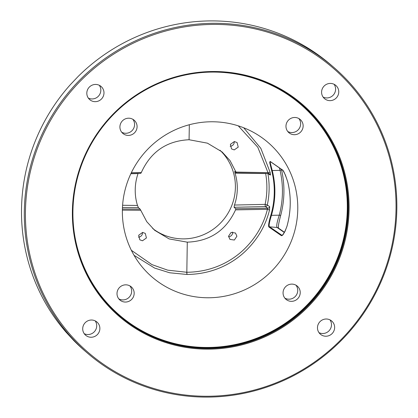 <?xml version="1.0" encoding="UTF-8"?>
<svg xmlns="http://www.w3.org/2000/svg" width="418" height="418" viewBox="0 0 418 418"><rect width="100%" height="100%" fill="white"/><g stroke="black" fill="none" stroke-linecap="round" stroke-linejoin="round"><path stroke-width="0.63" d="M333.533 67.136A188.643 184.521 130.7 0 0 213.838 23.298A188.643 184.521 130.7 0 0 36.847 146.577A188.643 184.521 130.7 0 0 87.623 353.267A188.643 184.521 130.7 0 0 207.312 397.1A188.643 184.521 130.7 0 0 384.304 273.827A188.643 184.521 130.7 0 0 333.533 67.136L330.737 64.733A188.643 184.521 130.7 0 0 211.043 20.9A188.643 184.521 130.7 0 0 78.14 76.463L70.417 84.608M70.412 84.603A188.643 184.521 130.7 0 0 66.07 332.185L73.531 340.283A188.643 184.521 130.7 0 0 84.828 350.864L87.623 353.267M213.974 24.411A187.656 183.554 130.7 0 0 25.451 211.137A187.656 183.554 130.7 0 0 207.485 396.259A187.656 183.554 -49.3 0 0 396.013 209.528A187.656 183.554 -49.3 0 0 213.974 24.411M211.607 121.769A88.82 86.881 130.7 0 0 131.158 173.094A88.82 86.881 130.7 0 0 142.141 266.909A88.82 86.881 130.7 0 0 208.535 297.768A88.82 86.881 130.7 0 0 294.199 232.8A88.82 86.881 130.7 0 0 256.354 134.016A88.82 86.881 130.7 0 0 211.607 121.769M134.063 255.341L154.681 268.1L169.645 272.771L187.008 274.469C216.132 274.171 235.444 260.696 245.387 251.213C257.566 239.436 265.613 225.704 269.526 210.014L269.647 206.612L267.327 204.998A83.616 81.787 130.7 0 0 267.891 173.496M122.531 120.745A8.694 8.506 -49.3 0 1 134.162 120.217A8.694 8.506 -49.3 0 1 134.46 132.877A8.694 8.506 -49.3 0 1 122.829 133.405A8.694 8.506 -49.3 0 1 122.531 120.745M119.412 299.56A8.694 8.506 -49.3 0 1 119.376 287.636A8.694 8.506 -49.3 0 1 131.764 287.328A8.694 8.506 -49.3 0 1 131.801 299.251A8.694 8.506 -49.3 0 1 119.412 299.56M297.611 298.786A8.694 8.506 -49.3 0 1 285.98 299.319A8.694 8.506 -49.3 0 1 285.682 286.659A8.694 8.506 -49.3 0 1 297.313 286.131A8.694 8.506 -49.3 0 1 297.611 298.786M300.73 119.971A8.694 8.506 -49.3 0 1 300.767 131.9A8.694 8.506 -49.3 0 1 288.378 132.208A8.694 8.506 -49.3 0 1 288.342 120.279A8.694 8.506 -49.3 0 1 300.73 119.971M213.039 72.068A139.466 136.414 130.7 0 0 82.189 163.208A139.466 136.414 130.7 0 0 119.726 316.013A139.466 136.414 130.7 0 0 208.216 348.419A139.466 136.414 -49.3 0 0 339.066 257.284A139.466 136.414 -49.3 0 0 301.53 104.474A139.466 136.414 -49.3 0 0 213.039 72.068M208.305 349.161A140.119 137.057 130.7 0 0 349.077 209.731A140.119 137.057 130.7 0 0 213.154 71.509A140.119 137.057 130.7 0 0 72.387 210.933A140.119 137.057 130.7 0 0 208.305 349.161M89.436 86.986A8.694 8.506 -49.3 0 1 101.067 86.458A8.694 8.506 -49.3 0 1 101.365 99.113A8.694 8.506 -49.3 0 1 89.734 99.646A8.694 8.506 -49.3 0 1 89.436 86.986M85.115 334.755A8.694 8.506 -49.3 0 1 85.079 322.827A8.694 8.506 -49.3 0 1 97.467 322.518A8.694 8.506 -49.3 0 1 97.498 334.447A8.694 8.506 -49.3 0 1 85.115 334.755M332.023 333.679A8.694 8.506 -49.3 0 1 320.392 334.212A8.694 8.506 -49.3 0 1 320.099 321.552A8.694 8.506 -49.3 0 1 331.725 321.024A8.694 8.506 -49.3 0 1 332.023 333.679M336.349 85.915A8.694 8.506 -49.3 0 1 336.385 97.838A8.694 8.506 -49.3 0 1 323.997 98.146A8.694 8.506 -49.3 0 1 323.96 86.223A8.694 8.506 -49.3 0 1 336.349 85.915M99.317 85.303A8.694 8.506 -49.3 0 1 98.209 96.401A8.694 8.506 130.7 0 1 88.329 98.089M84.217 333.674A8.694 8.506 130.7 0 0 95.205 320.888M329.974 319.869A8.694 8.506 130.7 0 1 328.867 330.967A8.694 8.506 -49.3 0 1 318.986 332.655M334.086 84.279A8.694 8.506 -49.3 0 1 323.098 97.07M267.985 173.496L270.195 175.058C270.524 175.158 270.519 174.29 270.18 172.456L260.811 148.306L243.699 127.772M270.864 215.129A84.551 82.701 130.7 0 0 271.643 170.554C269.469 161.552 269.37 162.158 270.247 161.479L282.275 169.818C283.216 169.797 285.029 173.789 287.715 181.799A87.451 85.538 -49.3 0 1 286.936 226.378C284.261 233.479 282.328 236.515 281.131 235.491L269.103 227.136C268.058 226.671 268.649 222.669 270.864 215.129L271.449 215.333C275.739 200.358 276 185.409 272.233 170.476C270.018 161.829 269.908 162.43 270.728 161.766M282.275 169.818A0.491 0.475 124.8 0 0 282.443 170.032C282.709 169.948 283.717 171.678 285.473 175.215L287.709 181.773C291.315 196.632 291.059 211.487 286.926 226.368L285.081 231.238C282.981 234.587 281.915 235.935 281.884 235.277L269.594 226.838C268.596 226.404 269.213 222.569 271.449 215.333L279.276 215.181C276.951 222.261 276.22 226.352 277.082 227.465L284.381 232.533M271.643 170.554L280.06 170.366C283.477 185.289 283.216 200.232 279.276 215.181L280.703 215.385C280.504 216.127 279.088 221.305 278.472 225.286L278.362 228.202M281.131 235.491A0.491 0.475 -55.2 0 1 281.622 235.188L282.087 235.224M269.103 227.136A0.491 0.475 -55.2 0 1 269.594 226.838L277.082 227.465A1.97 1.912 124.8 0 1 278.043 227.82M279.37 167.9L280.06 170.366A1.97 0.329 166.9 0 0 281.497 169.703C284.987 184.918 284.721 200.144 280.703 215.38L280.666 215.327M281.46 169.656A1.97 0.329 166.9 0 1 281.497 169.698L281.408 169.316M142.465 232.434A4.217 4.123 -49.3 0 1 138.431 237.152M232.643 232.042A4.217 4.123 -49.3 0 1 228.568 236.76M234.221 141.55A4.217 4.123 -49.3 0 1 230.146 146.274M152.722 228.536A51.686 50.557 130.7 0 0 183.465 238.882A51.686 50.557 -49.3 0 0 231.467 206.346A51.686 50.557 -49.3 0 0 219.993 150.234M130.86 173.721L138.044 173.564A51.686 50.557 130.7 0 0 137.491 205.468L138.452 207.694L140.166 209.167L146.744 221.65L154.67 230.308L169.138 238.918L187.285 242.158L186.825 272.264C215.228 271.977 234.127 258.815 243.83 249.556C255.727 238.056 263.586 224.644 267.41 209.324L267.755 208.211L265.44 206.591A1.97 0.308 88.7 0 1 265.127 204.376L234.477 205.045A51.686 50.557 130.7 0 0 235.036 173.141L265.665 173.548A1.97 0.319 90.8 0 1 265.67 173.454M234.477 205.045L234.07 207.281L235.783 208.754L235.543 209.867C226.002 230.522 209.92 241.285 187.285 242.158M236.426 172.932L268.398 173.501L236.41 172.921L230.067 160.643L222.052 151.906L207.422 143.16L189.072 139.737C166.688 140.829 150.773 151.744 141.336 172.488L140.819 173.35L130.912 173.611L140.793 173.339M234.66 171.432L236.41 172.921M234.697 171.448L235.036 173.141M131.346 250.283L151.927 264.61L167.702 270.159L186.757 272.264L187.003 274.443L186.825 272.264M142.622 232.429L145.281 233.396L146.431 237.957L142.475 240.784L139.816 239.817L138.671 235.256L142.622 232.429M228.541 236.212L231.102 232.392L235.486 233.03L236.912 236.217L234.352 240.036L229.963 239.399L228.541 236.212M266.13 173.465A1.97 0.319 -10 0 0 265.665 173.548A81.646 79.864 130.7 0 1 265.127 204.376L267.327 204.998A1.97 1.912 -55.1 0 1 265.44 206.591L234.07 207.281M268.361 173.496L257.801 147.246L238.255 125.834M189.072 139.737L189.333 124.736M234.232 149.905L231.541 148.912L230.381 144.335L234.378 141.55L237.069 142.543L238.229 147.115L234.232 149.905M270.18 172.456A1.97 0.313 -12.1 0 0 268.048 172.644L236.201 172.075M270.195 175.058A1.97 1.912 125.2 0 0 269.443 173.846M268.398 173.501L269.422 173.831A1.97 1.912 125.2 0 0 268.424 173.496M269.647 206.612A1.97 1.912 -55.1 0 1 267.755 208.211L235.783 208.754M269.526 210.014L267.41 209.324L235.543 209.867M187.008 274.469L186.689 272.264M132.809 119.271A8.694 8.506 -49.3 0 1 131.963 130.729A8.694 8.506 130.7 0 1 121.69 132.208M118.78 298.839A8.694 8.506 130.7 0 0 129.899 285.902M295.96 285.18A8.694 8.506 130.7 0 1 295.113 296.644A8.694 8.506 -49.3 0 1 284.836 298.118M298.865 118.55A8.694 8.506 -49.3 0 1 287.746 131.487M211.006 72.095A138.969 135.934 130.7 0 1 212.475 72.079A138.969 135.934 -49.3 0 1 347.285 209.172A138.969 135.934 -49.3 0 1 207.668 347.457A138.969 135.934 130.7 0 1 74.101 231.389M301.289 104.27A139.466 136.414 -49.3 0 1 338.528 257.023A139.466 136.414 -49.3 0 1 207.736 348.011A139.466 136.414 130.7 0 1 119.485 315.809M270.247 161.479A0.491 0.475 124.7 0 0 270.415 161.688L282.443 170.032M137.491 205.468L122.594 205.269M138.452 207.694L122.464 207.485M140.166 209.167L122.401 209.016M140.678 210.28L122.375 210.123M131.32 172.754L141.336 172.488M278.017 227.8L284.512 232.309"/></g></svg>
